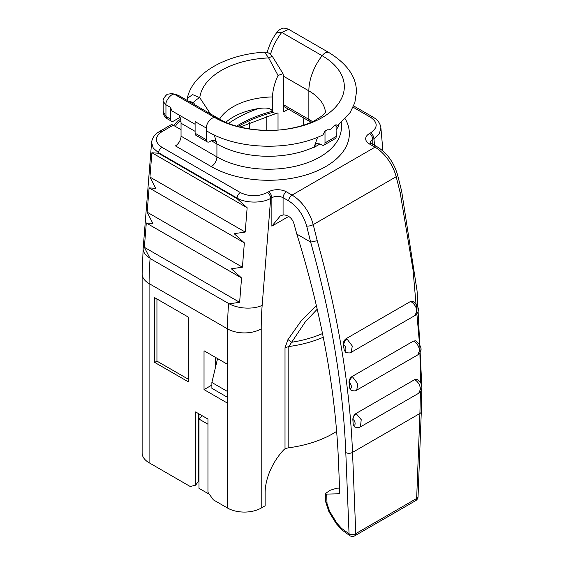 <?xml version="1.0" encoding="UTF-8"?>
<svg xmlns="http://www.w3.org/2000/svg" width="564" height="564" viewBox="0 0 564 564"><rect width="100%" height="100%" fill="white"/><g stroke="black" fill="none" stroke-linecap="round" stroke-linejoin="round"><path stroke-width="0.85" d="M215.518 367.157L215.518 357.4M156.94 298.976L156.94 361.122L188.334 379.248M154.698 297.686L154.698 362.412L188.334 381.835L188.334 317.102L154.698 297.686M156.94 361.122L154.698 362.412M227.574 364.358L227.574 328.89L149.093 283.579A23.787 13.733 180 0 1 142.128 273.871L142.128 453.04A23.787 13.733 0 0 0 149.093 462.748L190.216 486.492L195.623 485.195L195.623 411.931L207.954 419.052L207.954 492.316L213.361 499.852L227.574 508.058L227.574 364.358L204.027 350.766L204.027 389.604L227.574 403.197M195.623 485.195L198.14 481.684L198.14 413.391M227.574 397.373L211.881 388.307L211.881 382.484L217.563 358.577M211.881 385.071L204.027 389.604M178.83 114.88A23.787 13.733 -60 0 1 180.085 117.319L173.797 120.943A4.759 2.749 -60 0 1 171.421 121.182L166.937 118.595L165.95 116.417L165.95 104.763L163.165 101.513M171.421 121.182A4.759 2.749 -60 0 1 170.434 119.004L165.95 116.417L163.165 111.39L163.165 101.569M336.214 124.785L333.606 126.294A87.942 50.774 180 0 0 336.031 124.686L336.214 136.439A4.759 2.749 -120 0 1 335.227 138.617L324.018 145.089A4.759 2.749 -120 0 1 321.642 144.856L320.07 143.947L316.108 143.552L314.162 147.007L317.588 137.263M324.018 145.089A4.759 2.749 -120 0 0 325.005 142.911L325.005 131.264L327.613 129.755A87.942 50.774 180 0 1 324.822 131.158L325.005 131.264M333.606 126.294C331.576 128.952 329.58 130.108 327.613 129.755M317.222 309.206L305.35 321.769L288.817 346.536L288.817 447.781A91.96 53.094 180 0 0 336.645 431.368M172.408 93.568L174.509 94.322A39.642 22.884 -60 0 1 179.563 96.028L172.408 93.561L168.072 94.125C166.986 93.511 162.164 99.588 163.165 101.59L163.165 101.59M170.434 119.004L170.434 107.35L172.076 110.981L195.102 124.277M341.431 122.74L341.431 127.119A72.939 42.11 0 0 1 296.41 166.02A72.939 42.11 0 0 1 216.921 156.898A7.931 4.575 -60 0 1 211.317 166.606L175.439 145.893A7.931 4.575 120 0 0 181.044 136.178L216.921 156.898L216.921 143.947L215.279 140.323L211.317 140.711L209.674 141.663A4.759 2.749 -60 0 1 207.298 141.895L196.082 135.423A4.759 2.749 -60 0 1 195.102 133.245L195.102 121.591L206.311 128.063A7.931 4.575 -60 0 1 211.923 118.355A7.931 4.575 -60 0 1 214.87 117.622A75.837 43.788 0 0 0 322.122 117.622A75.837 43.788 0 0 0 322.122 55.702L281.76 32.402L288.683 29.335C285.384 28.108 283.269 27.819 282.338 28.461C280.935 28.355 276.769 31.824 276.959 32.226L281.76 32.402A39.642 22.884 -60 0 0 270.501 54.377M207.298 141.895A4.759 2.749 -60 0 1 206.311 139.717L206.311 128.063A7.931 4.575 -60 0 0 207.954 131.694C238.163 149.77 290.227 151.145 323.003 134.874L324.822 131.158M211.317 140.711L216.921 143.947L214.264 135M320.07 143.947L314.465 147.183M323.25 337.244A91.96 53.094 180 0 1 288.817 346.536L285.01 347.755L287.943 339.591L291.75 342.242A90.903 52.48 180 0 0 322.509 333.564M285.01 347.755L285.01 449.007A7.931 4.575 180 0 1 288.817 447.781M285.01 449.007L283.974 449.607A42.808 24.717 120 0 0 265.129 492.851L265.129 505.795L261.21 508.058A23.787 13.733 180 0 1 227.574 508.058M229.224 303.827L150.094 258.531L144.363 247.307L239.622 302.304L229.224 303.827A23.787 12.352 4.5 0 0 262.161 305.385A293.329 169.355 120 0 0 261.21 328.89L261.21 508.058M144.363 247.307L146.295 222.992L152.886 223.471L147.155 212.184L149.093 187.875L155.678 188.355L149.953 177.068L151.885 152.752L158.47 153.239L236.958 198.549L247.145 207.756L245.213 232.065L234.159 233.665L244.353 242.872L242.421 267.188L231.367 268.781L241.561 277.989L239.622 302.304M151.885 152.752L247.145 207.756M149.953 177.068L245.213 232.065M149.27 187.981L244.353 242.872M147.155 212.184L242.421 267.188M146.295 222.992L241.561 277.989M339.556 488.086L336.884 488.184L330.159 490.257L325.322 493.613L326.655 494.092L339.782 493.768L338.492 461.521C335.531 389.823 321.642 314.021 296.826 234.095A745.22 430.254 -120 0 0 293.9 223.577A7.931 4.575 -120 0 0 288.676 216.449A15.855 9.151 -120 0 0 283.072 214.947L283.072 197.675C279.335 195.898 275.599 195.898 271.862 197.675L270.678 198.359C262.563 203.449 245.107 203.28 237 198.013L236.958 198.549M382.928 150.955L380.911 128.007L379.269 133.915L373.946 138.737C373.735 136.269 372.614 134.331 370.583 132.907C377.993 127.711 378.014 122.522 370.647 117.34A4.759 2.749 -60 0 1 373.008 117.093L353.649 105.919M262.161 305.385L270.678 198.359A4.759 2.749 60 0 0 267.315 192.528C258.305 196.808 249.316 196.822 240.342 192.564C238.459 193.847 237.345 195.666 237 198.013L158.512 152.703L153.253 148.12L151.589 142.502L143.157 248.477L142.128 273.871M180.085 117.319A23.787 13.733 -60 0 1 181.044 123.234L181.044 136.178M325.322 493.613L325.647 501.741L327.035 503.666L329.587 511.259L328.89 511.626L336.214 523.582L342.073 530.054L341.509 528.32L349.053 533.798A4.759 2.869 -2.3 0 0 355.778 533.622A4.759 2.749 -120 0 1 354.791 535.8A4.759 4.759 0 0 1 349.624 535.532L342.073 530.054M288.676 216.449L271.862 226.157L280.245 215.956L283.072 214.947M181.044 129.706L173.197 125.18A4.759 2.749 -120 0 0 170.821 124.94L159.549 131.447L161.924 131.687C154.515 136.883 154.494 142.072 161.861 147.253A4.759 2.749 -60 0 0 158.512 152.703L158.47 153.239M420.434 391.769L419.912 413.475L352.528 452.384A4.759 2.869 177.7 0 1 345.802 452.554C343.074 386.002 331.357 315.84 310.637 242.069L296.826 234.095M310.637 242.069L306.668 226.03C303.369 214.821 297.369 206.452 288.676 200.911L283.072 197.675A4.759 2.749 -60 0 1 286.434 191.852A12.683 7.325 0 0 0 268.499 191.852A4.759 2.749 60 0 1 271.862 197.675L271.862 226.157M348.996 382.766C348.897 380.157 349.892 378.091 351.978 376.576L413.482 341.065L415.802 340.804C422.055 346.254 422.739 350.921 417.882 354.805L356.737 390.112L357.809 383.823L352.578 376.879C350.477 378.366 349.356 380.369 349.215 382.878L349.652 388.067C352.281 389.957 351.753 383.675 349.215 382.878M351.146 390.323L349.652 388.067M417.868 354.812L419.567 350.463C419.059 346.564 417.233 343.532 414.082 341.375L413.482 341.065M346 352.676L344.273 350.322L343.363 344.921C343.145 342.263 344.075 340.17 346.148 338.647L410.486 301.5L412.749 301.211M412.763 301.218C419.355 306.562 420.173 311.279 415.203 315.368L351.182 352.331L352.288 346.028L347.057 339.084C344.964 340.571 343.843 342.567 343.695 345.083L343.363 344.921M415.189 315.375L416.852 310.637C416.232 306.887 414.42 303.989 411.396 301.937L410.486 301.5M374.524 145.293L373.946 138.737L372.762 139.421A4.759 2.749 60 0 0 369.399 133.59A12.683 7.325 0 0 0 369.399 143.947L375.011 147.183A31.711 18.309 60 0 1 396.168 176.736A792.787 457.714 60 0 1 400.193 192.803L401.639 191.126L397.599 174.995C393.961 162.524 387.228 153.175 377.386 146.95A4.759 2.749 120 0 0 375.011 147.183L292.039 195.088L286.434 191.852M400.193 192.803L412.989 269.522L419.553 344.223M419.912 352.852L420.476 382.674M418.051 496.715L421.301 411.713A4.759 2.623 2.2 0 1 419.912 413.475L416.662 498.47A4.759 2.749 -120 0 1 415.675 500.649A4.759 4.759 0 0 0 418.051 496.715A4.759 2.623 -177.8 0 1 416.662 498.47L355.778 533.622L352.528 452.384C349.8 385.452 338.033 314.888 317.222 240.701L310.686 242.09M356.025 413.49L361.221 419.679L360.445 426.885C358.774 427.329 358.958 428.485 354.382 426.849L353.254 424.762L352.845 419.595C352.874 417.007 353.931 414.97 356.025 413.49L414.688 379.621L417.156 379.431M414.688 379.621L414.977 379.776C418.255 382.025 420.088 385.177 420.476 389.245L418.728 393.235M353.254 424.762C355.947 426.899 355.567 420.455 352.944 419.644L352.845 419.588M288.408 109.148L283.629 111.905L283.629 77.19L283.008 73.665L278.045 75.47L268.668 57.923L272.243 56.231C268.006 51.634 266.398 52.325 264.558 52.142L268.668 57.923A74.526 43.026 180 0 0 199.776 97.706L210.739 114.33M195.243 105.08L193.325 102.465L188.602 101.245M278.045 75.47C274.548 82.95 272.708 90.113 272.532 96.952L272.532 112.49L276.134 113.498L278.024 112.906L278.024 130.016M303.784 125.102L303.065 117.615M225.811 122.296A57.873 33.41 0 0 1 258.34 108.563C262.923 108.02 270.149 106.991 272.532 111.193A114.555 66.136 180 0 0 236.633 126.146M193.325 102.465C195.32 100.392 197.471 98.806 199.776 97.706L192.655 94.625L187.311 98.291L187.192 100.427M198.986 422.937L198.14 422.45M198.14 437.664L198.986 437.178M207.954 424.234L198.986 419.052L198.986 413.877M209.392 494.325L198.986 488.318L198.986 419.052L202.152 415.71M227.574 391.543L211.881 382.484M249.436 128.923L249.436 122.381M198.986 460.809L198.986 475.05M336.214 136.439L325.005 142.911M261.21 328.89A23.787 13.733 0 0 1 227.574 328.89A317.116 183.088 -60 0 1 228.575 303.841M149.093 462.748L149.093 283.579A317.116 183.088 -60 0 1 150.094 258.531M170.434 107.35L165.95 104.763C165.245 100.78 171.646 92.968 174.509 94.322L214.87 117.622A39.642 22.884 -60 0 1 219.925 119.328C234.004 128.113 264.742 133.344 289.283 128.641C299.385 126.822 307.768 124.193 314.409 120.767L322.107 115.937L325.971 111.933M195.102 133.245L206.311 139.717M336.214 127.013L350.195 112.504L354.848 102.606L356.441 92.165C356.575 77.24 347.445 64.063 329.038 52.635A7.931 4.575 120 0 0 322.122 55.702A39.642 22.884 120 0 0 308.861 90.867L283.6 76.288M287.943 339.591L301.141 320.93L316.355 305.484M149.53 257.811A23.787 12.352 -175.5 0 1 143.157 248.477M216.921 143.947A72.939 42.11 0 0 0 314.162 147.007M336.214 129.812A72.939 42.11 0 0 0 339.077 124.778M325.513 112.617A57.084 32.952 0 0 0 308.861 90.867L308.861 119.349A4.759 2.749 120 0 0 309.84 121.528L311.152 122.31M312.526 121.683A57.084 32.952 0 0 0 308.861 119.349L283.629 104.784M370.442 142.572A7.931 4.575 180 0 1 372.762 139.421L372.762 144.285M195.102 131.349L181.044 123.234M345.802 452.554L349.053 533.798L349.624 535.532M329.587 511.259L336.912 523.209L336.214 523.582M326.655 494.092L327.035 503.666M336.912 523.209L341.509 528.32M370.647 117.34L353.092 107.202M369.399 133.59L370.583 132.907M369.399 143.947A4.759 2.749 -60 0 1 371.782 143.714L370.442 142.657M288.676 200.911A4.759 2.749 -60 0 1 292.039 195.088A31.711 18.309 60 0 1 313.203 224.634A792.787 457.714 60 0 1 317.222 240.701M267.315 192.528L268.499 191.852M240.342 192.564L161.861 147.253M173.197 125.18L161.924 131.687M211.317 166.606A80.864 46.685 0 0 0 310.94 173.331A80.864 46.685 0 0 0 345.26 118.912M306.668 226.03A4.759 1.685 -14.5 0 0 313.203 224.634L396.168 176.736A4.759 1.685 -14.5 0 0 397.599 174.995M352.578 376.879L351.978 376.576M347.057 339.084L346.148 338.647M344.273 350.322C346.818 351.978 346.162 345.866 343.695 345.083M356.307 413.645C354.206 415.132 353.085 417.134 352.944 419.644M175.439 126.47A7.931 4.575 -60 0 1 179.923 121.295A4.759 2.749 -120 0 0 177.547 121.056L173.712 125.476M180.896 120.731L179.923 121.295L181.002 121.916M272.532 112.49A114.555 66.136 0 0 0 238.107 126.555M272.532 96.952A57.873 33.41 0 0 0 219.586 119.138M266.814 115.987L266.814 130.362M258.34 108.563A119.314 68.886 0 0 0 228.533 123.424M166.937 118.595C163.504 116.882 162.94 111.63 163.158 111.397L163.158 111.397M276.959 32.226C272.285 38.606 269.007 45.48 267.117 52.833M329.038 52.635L288.676 29.328M219.925 119.328L179.563 96.028M283.629 106.399L309.84 121.528M325.647 501.741L328.89 511.626M380.919 128.028C380.425 124.15 378.493 120.971 375.13 118.482L373.015 117.1M159.556 131.447L157.497 132.787C154.028 135.325 152.061 138.568 151.582 142.523M371.782 143.714L377.386 146.95M415.675 500.649L354.791 535.8M356.716 390.119C355.877 391.085 353.966 391.127 350.991 390.253M351.203 352.317C351.069 353.008 349.278 353.106 345.838 352.613M401.639 191.126L417.085 290.968L421.858 386.967M421.851 388.102L421.301 411.713M417.064 379.382C422.013 383.005 421.118 384.197 421.872 387.355C421.83 390.013 420.793 391.966 418.77 393.214L360.445 426.885M180.649 119.265L177.547 121.056M275.972 113.533L240.045 127.048M283.008 73.665L272.243 56.231M187.311 98.291C192.493 73.073 226.108 54.419 264.551 52.142"/></g></svg>
